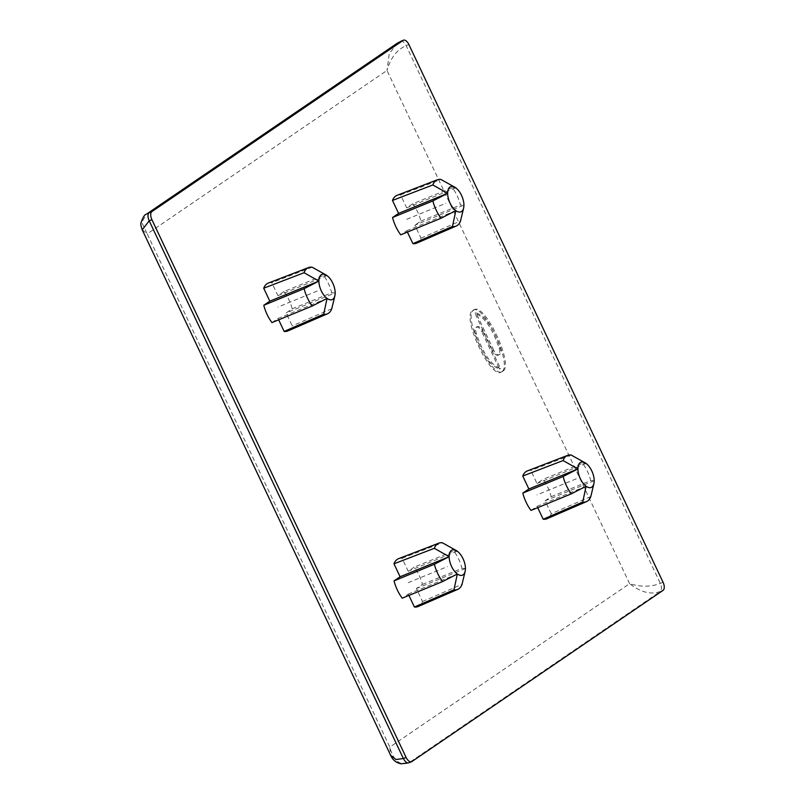 <?xml version="1.0" encoding="UTF-8"?>
<svg xmlns="http://www.w3.org/2000/svg" width="804" height="804" viewBox="0 0 804 804"><rect width="100%" height="100%" fill="white"/><g stroke="black" fill="none" stroke-linecap="round" stroke-linejoin="round"><path stroke-width="0.6" stroke-dasharray="4.02 3.01" d="M292.153 308.837L331.7 292.777A24.984 12.502 67.8 0 0 323.509 275.45L283.963 291.52A25.849 12.944 -112.2 0 1 292.153 308.837L286.113 312.957L292.224 325.901A25.849 12.944 -112.2 0 1 287.872 330.936M283.963 291.52L277.923 295.641L271.802 282.696A25.849 12.944 -112.2 0 0 268.305 283.078M271.973 322.595L278.013 318.474L278.666 319.841M531.012 510.429L537.052 506.309L537.705 507.676M590.809 496.55L551.263 513.726A25.849 12.944 -112.2 0 1 546.911 518.761M551.263 513.726L545.152 500.791L551.192 496.671A25.849 12.944 -112.2 0 0 543.001 479.345L536.961 483.465L530.841 470.531A25.849 12.944 -112.2 0 0 527.344 470.913M398.573 558.669A25.849 12.944 -112.2 0 1 402.08 558.288L408.191 571.232L414.241 567.111A25.849 12.944 67.8 0 1 422.432 584.428L416.382 588.548L422.502 601.492A25.849 12.944 -112.2 0 1 418.14 606.528M408.934 595.432L408.291 594.066L402.241 598.186M397.075 195.322A25.849 12.944 -112.2 0 1 400.573 194.93L406.683 207.874L412.733 203.754L452.28 187.694A24.984 12.502 67.8 0 1 460.471 205.01L463.928 205.141L414.874 225.2L420.994 238.135A25.849 12.944 -112.2 0 1 416.643 243.17M407.427 232.075L406.784 230.708L400.734 234.828M412.733 203.754A25.849 12.944 67.8 0 1 420.924 221.08L414.874 225.2M422.432 584.428L461.968 568.368A24.984 12.502 67.8 0 0 453.788 551.041L414.241 567.111M402.08 558.288L442.421 542.8M422.502 601.492L462.039 584.317M456.521 550.69L457.245 551.172L453.788 551.041M457.245 551.172L408.191 571.232M461.968 568.368L465.436 568.488L463.777 577.292M457.345 574.006L408.291 594.066M465.436 568.488L416.382 588.548M331.771 308.716L292.224 325.901M312.143 267.209L271.802 282.696M331.7 292.777L335.167 292.897L286.113 312.957M335.167 292.897L333.509 301.701M326.253 275.099L326.977 275.581L323.509 275.45M327.067 298.415L278.013 318.474M326.977 275.581L277.923 295.641M551.192 496.671L590.739 480.601A24.984 12.502 67.8 0 0 582.548 463.285L543.001 479.345M571.182 455.044L530.841 470.531M585.292 462.923L586.015 463.405L582.548 463.285M590.739 480.601L594.206 480.732L592.548 489.535M586.015 463.405L536.961 483.465M594.206 480.732L545.152 500.791M586.106 486.249L537.052 506.309M397.498 43.064L389.267 53.737L387.005 70.45C390.593 57.898 396.975 49.637 406.151 45.657L408.884 44.542M663.059 582.257L660.335 583.372C651.009 587.031 640.758 587.121 629.602 583.664C640.778 592.397 651.029 594.99 660.365 591.442L409.125 762.684C399.95 766.132 393.508 760.936 389.809 747.097L390.573 755.187M502.751 371.327L501.656 371.77C491.385 380.995 460.853 316.404 472.712 310.535L473.797 310.083C484.078 300.867 514.61 365.458 502.751 371.327C492.47 380.543 461.938 315.952 473.797 310.083M482.812 331.147L500.52 368.614C491.053 365.046 482.973 353.348 476.3 333.509A6.975 3.487 -112.2 0 1 477.244 326.695A6.975 3.487 -112.2 0 1 482.812 331.147L481.717 331.59A6.975 3.487 67.8 0 0 476.149 327.138A6.975 3.487 67.8 0 0 475.204 333.951C481.887 353.79 489.958 365.498 499.435 369.056L481.717 331.59M493.746 350.263L476.028 312.796C485.505 316.364 493.576 328.062 500.259 347.901A6.975 3.487 -112.2 0 1 499.314 354.725A6.975 3.487 -112.2 0 1 493.746 350.263L492.651 350.715A6.975 3.487 67.8 0 0 498.219 355.167A6.975 3.487 67.8 0 0 499.163 348.353C492.49 328.514 484.41 316.806 474.943 313.238L492.651 350.715M142.238 229.833L147.212 233.884L141.775 222.417L146.449 214.165M472.712 310.535C482.993 301.309 513.525 365.9 501.656 371.77M500.52 368.614L499.435 369.056M476.028 312.796L474.943 313.238M420.924 221.08L460.471 205.01M420.994 238.135L460.531 220.959M400.573 194.93L440.914 179.453M455.838 210.648L406.784 230.708M455.024 187.332L455.747 187.814L452.28 187.694M463.928 205.141L462.27 213.944M455.747 187.814L406.683 207.874M408.241 582.649L447.486 566.599M317.208 291.008L277.973 307.058M576.247 478.842L537.012 494.882M406.734 219.291L445.979 203.241M400.402 41.486C402.312 40.662 404.231 42.059 406.151 45.657L660.335 583.372C661.923 587.211 661.933 589.895 660.365 591.442L663.089 590.337M629.602 583.664L387.005 70.45L147.212 233.884L389.809 747.097L629.602 583.664M409.125 762.684L411.849 761.569M476.3 333.509L475.204 333.951M500.259 347.901L499.163 348.353M477.244 326.695L476.149 327.138M499.314 354.725L498.219 355.167"/><path stroke-width="1.21" d="M408.884 44.542A6.804 3.407 67.8 0 0 403.447 40.2A6.804 3.407 67.8 0 0 403.126 40.371L151.886 211.613A6.804 3.407 67.8 0 0 151.916 219.683L406.09 757.398A6.804 3.407 67.8 0 0 411.527 761.74A6.804 3.407 67.8 0 0 411.849 761.569L663.089 590.337A6.804 3.407 67.8 0 0 663.059 582.257L408.884 44.542M334.876 295.782L331.771 308.716A24.984 12.502 -112.2 0 1 327.479 313.801A24.984 12.502 -112.2 0 1 323.67 314.233L327.067 298.415A13.608 6.814 67.8 0 0 334.876 295.782A13.608 6.814 67.8 0 0 335.167 292.897A13.608 6.814 67.8 0 0 326.977 275.581A13.608 6.814 67.8 0 0 326.474 275.229A13.608 6.814 67.8 0 0 318.886 281.098L304.053 272.727L263.712 288.214A25.849 12.944 -112.2 0 1 268.305 283.078L308.575 267.551A24.984 12.502 -112.2 0 1 312.143 267.209L326.253 275.099M263.712 288.214L269.832 301.148L263.782 305.279A25.849 12.944 -112.2 0 0 271.973 322.595L312.304 305.992A24.984 12.502 67.8 0 1 304.123 288.676L263.782 305.279M278.666 319.841L284.134 331.419A25.849 12.944 -112.2 0 0 287.872 330.936L327.479 313.801M522.821 493.103L563.162 476.501A24.984 12.502 67.8 0 0 571.342 493.827L531.012 510.429A25.849 12.944 -112.2 0 1 522.821 493.103L528.871 488.983L522.751 476.038A25.849 12.944 -112.2 0 1 527.344 470.913L567.614 455.386A24.984 12.502 -112.2 0 1 571.182 455.044L585.292 462.923M537.705 507.676L543.172 519.243A25.849 12.944 -112.2 0 0 546.911 518.761L586.518 501.626A24.984 12.502 -112.2 0 1 582.709 502.068L543.172 519.243M465.144 571.373A13.608 6.814 67.8 0 0 465.436 568.488A13.608 6.814 67.8 0 0 457.245 551.172A13.608 6.814 67.8 0 0 456.742 550.82A13.608 6.814 67.8 0 0 449.155 556.69L400.101 576.749L394.05 580.87L434.391 564.267L449.155 556.69A13.608 6.814 67.8 0 0 457.345 574.006A13.608 6.814 67.8 0 0 465.144 571.373L462.039 584.317A24.984 12.502 -112.2 0 1 457.757 589.392L418.14 606.528A25.849 12.944 -112.2 0 1 414.402 607.01L408.934 595.432M400.101 576.749L393.98 563.805A25.849 12.944 -112.2 0 1 398.573 558.669L438.843 543.152A24.984 12.502 -112.2 0 1 442.421 542.8L456.521 550.69M394.05 580.87A25.849 12.944 67.8 0 0 402.241 598.186L442.582 581.583A24.984 12.502 67.8 0 1 434.391 564.267M392.553 217.512L432.884 200.91A24.984 12.502 67.8 0 0 441.074 218.226L400.734 234.828A25.849 12.944 67.8 0 1 392.553 217.512L398.593 213.392L392.483 200.447A25.849 12.944 -112.2 0 1 397.075 195.322L437.336 179.794A24.984 12.502 -112.2 0 1 440.914 179.453L455.024 187.332M432.884 200.91L447.647 193.332A13.608 6.814 67.8 0 0 455.838 210.648A13.608 6.814 67.8 0 0 463.637 208.015L460.531 220.959A24.984 12.502 -112.2 0 1 456.25 226.035L416.643 243.17A25.849 12.944 -112.2 0 1 412.894 243.652L407.427 232.075M393.98 563.805L434.321 548.318A24.984 12.502 -112.2 0 1 438.843 543.152M414.402 607.01L453.948 589.824L457.345 574.006L442.582 581.583M457.757 589.392A24.984 12.502 -112.2 0 1 453.948 589.824M449.155 556.69L434.321 548.318M323.67 314.233L284.134 331.419M304.053 272.727A24.984 12.502 -112.2 0 1 308.575 267.551M304.123 288.676L318.886 281.098A13.608 6.814 67.8 0 0 327.067 298.415L312.304 305.992M318.886 281.098L269.832 301.148M563.162 476.501L577.925 468.923L563.091 460.561L522.751 476.038M563.091 460.561A24.984 12.502 -112.2 0 1 567.614 455.386M593.915 483.606A13.608 6.814 67.8 0 0 594.206 480.732A13.608 6.814 67.8 0 0 586.015 463.405A13.608 6.814 67.8 0 0 585.513 463.064A13.608 6.814 67.8 0 0 577.925 468.923A13.608 6.814 67.8 0 0 586.106 486.249A13.608 6.814 67.8 0 0 593.915 483.606L590.809 496.55A24.984 12.502 -112.2 0 1 586.518 501.626M577.925 468.923L528.871 488.983M582.709 502.068L586.106 486.249L571.342 493.827M397.498 43.064L146.449 214.165L397.498 43.054L403.126 40.371M151.916 219.683L149.192 220.798L142.238 229.833M390.573 755.187L395.91 759.509L403.367 758.514L406.09 757.398M456.25 226.035A24.984 12.502 -112.2 0 1 452.441 226.477L455.838 210.648L441.074 218.226M412.894 243.652L452.441 226.477M392.483 200.447L432.823 184.96A24.984 12.502 -112.2 0 1 437.336 179.794M463.637 208.015A13.608 6.814 67.8 0 0 463.928 205.141A13.608 6.814 67.8 0 0 455.747 187.814A13.608 6.814 67.8 0 0 455.235 187.473A13.608 6.814 67.8 0 0 447.647 193.332L432.823 184.96M447.647 193.332L398.593 213.392M151.886 211.613L149.162 212.728C147.594 214.276 147.604 216.959 149.192 220.798L403.367 758.514C405.296 762.112 407.216 763.509 409.125 762.684L411.527 761.74M456.742 550.82L455.958 550.328M326.474 275.229L325.68 274.727M585.513 463.064L584.719 462.561M400.724 41.316L403.447 40.2M146.449 214.165C144.64 214.457 142.821 217.361 140.981 222.869C140.519 223.733 140.931 226.035 142.207 229.753L390.623 755.288C392.674 760.021 396.211 762.855 401.236 763.8L408.794 762.855M455.235 187.473L454.451 186.97"/></g></svg>
